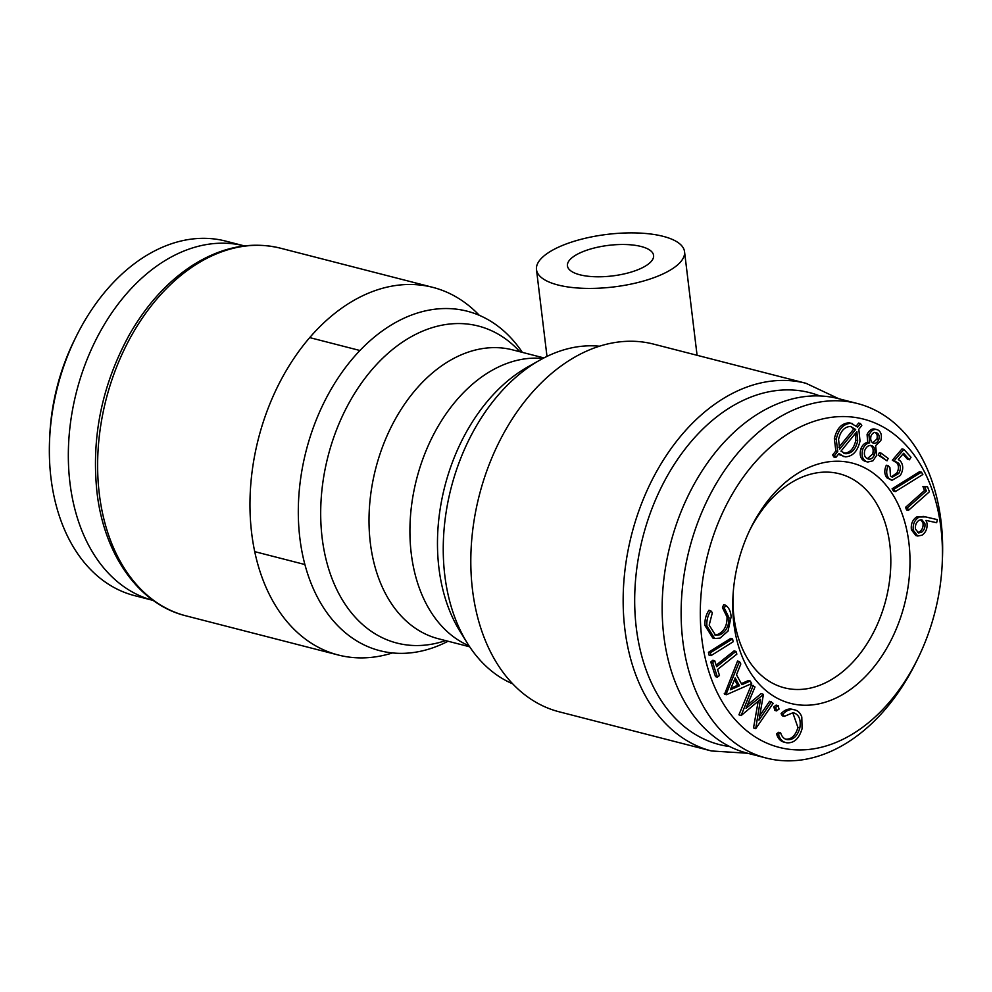 <?xml version="1.0" encoding="UTF-8"?>
<svg xmlns="http://www.w3.org/2000/svg" width="992" height="992" viewBox="0 0 992 992"><rect width="100%" height="100%" fill="white"/><g stroke="black" fill="none" stroke-linecap="round" stroke-linejoin="round"><path stroke-width="1.49" d="M76.024 336.821L74.251 340.417A169.471 117.18 104.4 0 0 49.786 435.587L49.6 439.592A183.024 126.554 104.4 0 0 50.976 478.057A183.024 126.554 104.4 0 0 134.54 595.634L153.227 600.433A183.024 126.554 104.4 0 1 76.52 391.728A183.024 126.554 104.4 0 1 244.379 245.904L225.692 241.106A183.024 126.554 104.4 0 0 159.563 248.508A183.024 126.554 104.4 0 0 76.024 336.821A183.024 126.554 104.4 0 0 49.6 439.592M392.497 652.934A189.807 131.242 -75.6 0 1 338.322 655.018A189.807 131.242 -75.6 0 1 251.658 533.088A189.807 131.242 -75.6 0 1 432.847 287.37A189.807 131.242 -75.6 0 1 479.31 315.32M522.325 352.371A175.274 121.185 104.4 0 0 373.649 337.664A175.274 121.185 104.4 0 0 299.857 538.11A175.274 121.185 104.4 0 0 448.062 641.241M512.69 683.835A175.274 121.185 -75.6 0 1 467.244 643.027A175.274 121.185 -75.6 0 1 444.8 575.372A175.274 121.185 -75.6 0 1 539.995 360.059A175.274 121.185 -75.6 0 1 599.503 346.22M806.025 383.309L653.678 344.137A189.807 131.242 104.4 0 0 472.502 589.868A189.807 131.242 104.4 0 0 559.153 711.797L711.5 750.969A189.807 131.242 -75.6 0 1 624.848 629.04A189.807 131.242 -75.6 0 1 806.025 383.309L838.773 398.734M663.127 236.332A74.561 26.474 173.1 0 1 684.542 251.695A74.561 26.474 173.1 0 1 613.701 286.936A74.561 26.474 173.1 0 1 536.486 269.601A74.561 26.474 173.1 0 1 580.841 239.37A74.561 26.474 173.1 0 1 663.127 236.332M641.13 246.5A43.388 15.401 173.1 0 1 653.592 255.44A43.388 15.401 173.1 0 1 612.362 275.937A43.388 15.401 173.1 0 1 567.449 265.856A43.388 15.401 173.1 0 1 593.253 248.26A43.388 15.401 173.1 0 1 641.13 246.5M917.749 658.738L915.976 662.346A183.024 126.554 -75.6 0 1 766.308 758.062L747.336 753.176A183.024 126.554 -75.6 0 1 662.792 590.488A183.024 126.554 -75.6 0 1 772.359 406.063A183.024 126.554 -75.6 0 1 838.488 398.66L857.46 403.533A183.024 126.554 -75.6 0 1 942.4 559.575L942.214 563.58A169.471 117.18 -75.6 0 1 917.749 658.738A169.471 117.18 -75.6 0 1 717.476 693.073A169.471 117.18 -75.6 0 1 802.342 425.965A169.471 117.18 -75.6 0 1 942.214 563.58M766.308 758.062A183.024 126.554 -75.6 0 1 681.764 595.361A183.024 126.554 -75.6 0 1 791.331 410.936A183.024 126.554 -75.6 0 1 857.46 403.533M715.505 676.656L710.756 661.937L712.839 660.288L714.736 660.771L716.658 666.748L735.965 651.397L736.858 654.137L717.551 669.488L719.485 675.49L717.402 677.139L715.505 676.656M716.15 665.161L734.068 650.913L735.965 651.397M709.082 655.166L708.449 652.314L730.658 638.414L732.555 638.91L733.175 641.762L710.979 655.662L709.082 655.166M713.806 638.228L712.839 638.042L705.002 625.568C704.58 620.025 705.87 614.941 708.896 610.303L710.793 610.787L712.355 612.684L709.181 625.158L715.517 635.14L720.056 634.768C726.169 631.681 729.12 625.915 728.922 617.495L724.346 608.146L725.549 605.207C728.897 607.526 730.744 611.419 731.116 616.863L728.016 631.086L720.093 638.079L714.736 638.538L706.899 626.064C706.478 620.508 707.767 615.424 710.793 610.787M714.6 634.83L718.158 634.285C724.272 631.197 727.223 625.431 727.024 616.999L722.449 607.662L723.652 604.711L725.549 605.207M843.758 456.593L839.058 453.493L835.81 457.498L834.495 455.464L837.756 451.472L836.231 439.22C838.662 428.941 843.597 423.634 851.037 423.324L857.646 427.143L860.51 423.547L861.788 425.58L858.812 429.238L860.014 441.08C857.584 451.273 852.674 456.531 845.271 456.841L838.401 454.299M835.81 457.498L833.912 457.002L832.598 454.981L835.859 450.988L834.334 438.724C836.764 428.445 841.7 423.15 849.14 422.828L852.537 423.572M856.443 425.791L858.613 423.063L860.51 423.547M867.702 462.036L866.413 461.565C862.395 459.494 861.192 455.365 862.804 449.19C864.354 445.408 866.636 443.312 869.649 442.878L868.967 434.98C871.286 430.23 874.225 428.544 877.796 429.908C881.107 431.83 882.111 435.389 880.809 440.597L875.626 445.668L876.668 455.365L872.948 460.809L867.702 462.036L864.516 461.069C860.498 459.011 859.295 454.882 860.907 448.694C862.457 444.924 864.739 442.816 867.752 442.395L867.07 434.496C869.389 429.747 872.328 428.06 875.899 429.424M887.046 460.834L878.193 455.092L879.334 452.736L881.231 453.22L888.187 458.465L887.046 460.834L880.09 455.588L881.231 453.22M891.448 476.792L896.818 472.998C899.025 469.005 899 465.583 896.718 462.731L892.329 460.226L902.013 448.892L903.91 449.388L911.003 457.287L909.428 459.792L907.531 459.296L902.894 454.113M909.428 459.792L903.6 453.282L898.306 459.532L900.538 461.168C903.501 465.248 903.427 470.01 900.327 475.466L891.969 480.339L886.935 477.822C884.306 474.436 884.108 470.233 886.327 465.223L888.224 465.719L889.911 467.592L890.469 475.974L892.341 477.177L898.715 473.482C900.922 469.489 900.897 466.066 898.616 463.227L894.226 460.722L903.91 449.388M892.093 488.771L919.559 471.684L921.456 472.167L922.845 474.511L895.367 491.586L893.47 491.09L892.093 488.771L893.99 489.254L921.456 472.167M908.449 510.372L906.552 509.888L905.572 507.321L924.482 490.519L922.92 486.44L927.47 486.663L929.417 491.759L908.449 510.372L907.469 507.805L926.379 491.003L924.817 486.923L927.47 486.663M916.496 517.03L923.639 516.435L937.366 519.634L936.634 522.722L925.97 520.378L926.974 523.069C927.557 528.414 925.896 532.468 921.965 535.209L917.724 536.027L913.31 530.311L911.412 529.815C910.73 524.235 912.417 519.969 916.496 517.03L925.536 516.919L937.366 519.634M917.724 536.027L915.827 535.544L911.412 529.815M807.438 468.112A124.05 85.771 -75.6 0 1 909.689 551.316A124.05 85.771 -75.6 0 1 822.38 703.03A124.05 85.771 -75.6 0 1 732.914 597.618A124.05 85.771 -75.6 0 1 750.82 527.967A124.05 85.771 -75.6 0 1 807.438 468.112M750.262 681.045L751.676 683.6L726.454 694.71L724.557 694.226L737.552 661.044L739.449 661.528L740.813 663.995L736.486 674.808L741.954 684.678L750.262 681.045L748.365 680.562L741.359 683.624M759.736 715.753L769.569 701.307L773.177 703.328L755.706 728.686L753.523 727.942L758.186 701.257M755.706 728.686L760.504 699.31L741.123 715.567L738.928 714.823L751.353 684.914L754.999 686.972L746.021 708.288L763.418 694.549L758.967 720.155L771.466 701.79M747.373 705.089L761.075 693.656L762.972 694.152M775.087 710.483L773.748 706.949L776.104 705.114L778.001 705.597L779.055 709.106L776.426 710.818L774.529 710.334M784.672 742.276C780.692 741.557 777.988 738.742 776.55 733.832L778.708 732.257L780.605 732.741C781.808 736.721 784.015 739.028 787.239 739.66C793.228 740.094 797.432 736.188 799.825 727.954C801.164 719.448 798.944 714.352 793.154 712.665L784.275 716.385L782.973 714.178C786.42 710.421 790.078 708.945 793.96 709.726L792.062 709.243C788.181 708.449 784.523 709.937 781.076 713.682L782.378 715.889L784.275 716.385M785.342 739.176C791.331 739.598 795.534 735.704 797.928 727.471L792.757 712.616M792.062 709.243L793.96 709.726C797.593 710.297 800.209 712.702 801.796 716.943L802.082 728.674C799.081 738.742 793.91 743.442 786.569 742.772C782.589 742.041 779.886 739.226 778.447 734.316L776.55 733.832M778.447 734.316L780.605 732.741M786.569 742.772L783.928 742.115M793.798 712.814L793.154 712.665M799.825 727.954L797.928 727.471M782.973 714.178L781.076 713.682M774.839 710.446L776.736 710.929L775.645 707.432L773.748 706.949M775.645 707.432L778.298 705.709M741.123 715.567L753.25 685.398M755.42 728.438L753.523 727.942M740.826 715.306L738.928 714.823M726.454 694.71L724.247 693.668M726.144 694.152L739.449 661.528M735.184 677.945L730.385 689.775L739.524 685.77L735.184 677.945M739.524 685.77L737.626 685.286L734.502 679.632M731.03 688.175L737.626 685.286M717.402 677.139L712.653 662.42L714.736 660.771M712.653 662.42L710.756 661.937M710.979 655.662L710.346 652.798L708.449 652.314M710.346 652.798L732.555 638.91M720.056 634.768L718.158 634.285M728.922 617.495L727.024 616.999M724.346 608.146L722.449 607.662M706.899 626.064L705.002 625.568M834.495 455.464L832.598 454.981M837.756 451.472L835.859 450.988M836.231 439.22L834.334 438.724M851.037 423.324L849.14 422.828M856.865 431.632L840.968 451.174L845.73 453.741C851.768 453.48 855.749 449.202 857.683 440.882L856.865 431.632M844.614 453.555L843.832 453.245C849.871 452.997 853.852 448.706 855.786 440.398L855.65 433.132M839.654 449.14L855.662 429.499L850.454 426.436C844.452 426.82 840.484 431.16 838.575 439.431L839.654 449.14M851.607 426.634L850.454 426.436M857.683 440.882L855.786 440.398M838.897 447.256L853.765 429.015L850.64 426.461M855.662 429.499L853.765 429.015M866.413 461.565L864.516 461.069M862.804 449.19L860.907 448.694M869.649 442.878L867.752 442.395M868.967 434.98L867.07 434.496M874.944 429.077L877.796 429.908M870.567 445.408L872.154 445.817C869.153 444.726 866.698 446.202 864.813 450.244C863.759 454.51 864.64 457.324 867.454 458.726C870.381 459.916 872.774 458.502 874.609 454.485C875.638 450.281 874.82 447.392 872.154 445.817L871.385 445.532M867.454 458.726L868.335 459.048M875.304 432.45L876.655 432.797C874.374 431.855 872.501 432.909 871.026 435.959C870.232 439.394 870.926 441.775 873.096 443.077C875.44 443.858 877.337 442.668 878.8 439.518C879.619 436.133 878.9 433.888 876.655 432.797L875.986 432.562M867.38 458.688L872.712 454.001C873.741 449.798 872.923 446.908 870.257 445.334M874.609 454.485L872.712 454.001M872.7 442.866L876.903 439.034C877.722 435.637 877.002 433.405 874.758 432.314M878.8 439.518L876.903 439.034M880.09 455.588L878.193 455.092M891.969 480.339L888.832 478.305C886.203 474.92 886.005 470.729 888.224 465.719M888.832 478.305L886.935 477.822M898.715 473.482L896.818 472.998M898.616 463.227L896.718 462.731M894.226 460.722L892.329 460.226M895.367 491.586L893.99 489.254M907.469 507.805L905.572 507.321M926.379 491.003L924.482 490.519M924.817 486.923L922.92 486.44M913.31 530.311C912.628 524.718 914.314 520.453 918.394 517.526M924.879 523.553L921.878 519.771L918.976 520.304C916.199 522.35 915.033 525.289 915.504 529.133L918.567 532.927L921.394 532.382C924.184 530.336 925.338 527.397 924.879 523.553L922.982 523.057L920.874 519.672M917.612 532.53L919.497 531.898C922.287 529.852 923.44 526.913 922.982 523.057M921.394 532.382L919.497 531.898M749.915 529.827A110.496 76.396 -75.6 0 1 799.478 478.256A110.496 76.396 -75.6 0 1 839.406 473.779A110.496 76.396 -75.6 0 1 885.881 599.825A110.496 76.396 -75.6 0 1 784.374 687.816A110.496 76.396 -75.6 0 1 733.931 616.826A110.496 76.396 -75.6 0 1 733.026 595.56M99.312 493.917A189.807 131.242 104.4 0 0 185.975 615.846C139.103 604.401 104.061 554.987 96.98 492.243C91.202 436.939 102.102 384.251 129.692 334.168C146.915 304.246 167.946 281.232 192.808 265.162C222.084 246.772 251.311 241.118 280.5 248.198A189.807 131.242 104.4 0 0 99.312 493.917M445.606 640.609A163.668 113.162 -75.6 0 1 328.005 456.394A163.668 113.162 -75.6 0 1 519.882 351.738M543.938 357.926L512.678 349.891A149.135 103.118 104.4 0 0 375.683 468.646A149.135 103.118 104.4 0 0 438.414 638.761L469.675 646.796M468.98 645.755A149.135 103.118 -75.6 0 1 416.59 479.161A149.135 103.118 -75.6 0 1 542.835 358.496M539.995 360.059L527.806 366.916A163.668 113.162 104.4 0 0 438.923 567.97A163.668 113.162 104.4 0 0 459.879 631.135L467.244 643.027M729.715 746.567A181.672 125.612 -75.6 0 1 642.804 537.329A181.672 125.612 -75.6 0 1 819.863 395.944M925.536 516.919L923.639 516.435M185.975 615.846L338.322 655.018M280.5 248.198L432.847 287.37M711.5 750.969L747.621 753.25M697.078 355.297L684.542 251.695M546.989 356.401L536.486 269.601M712.839 638.042L714.736 638.538M254.721 551.639L304.904 564.535M309.752 337.615L359.935 350.511"/></g></svg>
